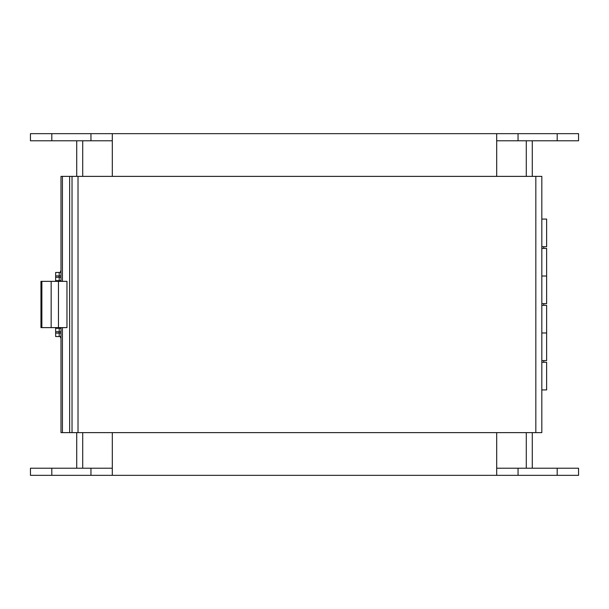 <?xml version="1.0" encoding="UTF-8"?>
<svg xmlns="http://www.w3.org/2000/svg" width="609" height="609" viewBox="0 0 609 609"><rect width="100%" height="100%" fill="white"/><g stroke="black" fill="none" stroke-linecap="round" stroke-linejoin="round"><path stroke-width="0.91" d="M532.281 140.786L532.281 176.374M532.281 432.626L532.281 468.214M112.307 432.626L112.307 468.214L30.45 468.214L30.45 475.34L496.693 475.34L496.693 432.626M496.693 176.374L496.693 140.786L578.55 140.786L578.55 133.66L557.197 133.66L557.197 140.786M76.719 468.214L76.719 432.626M76.719 176.374L76.719 140.786M496.693 140.786L496.693 133.66L30.45 133.66L30.45 140.786L112.307 140.786L112.307 176.374M496.693 133.66L557.197 133.66M112.307 133.66L112.307 140.786M496.693 475.34L578.55 475.34L578.55 468.214L557.197 468.214L557.197 475.34M496.693 468.214L557.197 468.214M112.307 468.214L112.307 475.34M541.827 176.374L541.827 432.626L72.029 432.626L72.029 176.374L541.827 176.374M62.43 327.619L62.43 432.626L72.029 432.626M62.43 432.626L60.991 432.626L60.991 327.619M62.43 281.35L62.43 176.374L72.029 176.374M62.43 176.374L60.991 176.374L60.991 281.35M541.827 248.411L546.623 248.411L546.623 276.029L541.827 276.029L546.623 276.029L546.623 303.647L541.827 303.647M541.827 246.698L546.623 246.698L546.623 219.08L541.827 219.08M541.827 305.353L546.623 305.353L546.623 332.971L541.827 332.971L546.623 332.971L546.623 360.589L541.827 360.589M541.827 389.92L546.623 389.92L546.623 362.302L541.827 362.302M55.647 281.35L55.647 272.467L59.21 272.467L59.21 275.885L55.647 275.885L55.647 272.467L55.647 275.885M60.991 333.115L55.647 333.115L55.647 336.533L55.647 327.619M55.647 333.115L55.647 336.533L60.991 336.533M60.991 275.885L59.21 275.885M60.991 272.467L59.21 272.467M59.065 275.885L59.065 277.255M59.065 280.665L59.065 281.35M59.065 327.619L59.065 328.335M59.065 331.745L59.065 333.115M41.869 327.619L66.96 327.619L66.96 281.35L40.955 281.35L40.955 327.619L41.869 327.619L41.869 281.35M55.647 328.335L59.21 328.335L59.21 331.745L55.647 331.745L55.647 328.335L55.647 331.745M60.991 328.335L59.21 328.335M60.991 277.255L59.21 277.255L59.21 280.665L55.647 280.665L55.647 277.255L59.21 277.255M60.991 280.665L59.21 280.665M60.991 331.745L59.21 331.745M55.647 277.255L55.647 280.665M60.991 272.352L60.542 272.352L60.542 271.15L60.991 271.15M60.991 337.736L60.542 337.736L60.991 337.942M526.29 468.214L526.29 432.626M526.29 176.374L526.29 140.786M82.71 140.786L82.71 176.374M82.71 432.626L82.71 468.214M518.046 133.66L518.046 140.786M51.803 133.66L51.803 140.786M90.954 133.66L90.954 140.786M518.046 468.214L518.046 475.34M51.803 468.214L51.803 475.34M90.954 468.214L90.954 475.34M535.829 432.626L535.829 176.374M78.021 176.374L78.021 432.626M69.639 432.626L69.639 176.374M59.21 333.115L59.21 336.533M58.464 327.619L58.464 281.35M51.156 327.619L51.156 281.35M543.776 362.302L543.776 360.589M543.776 305.353L543.776 303.647M543.776 248.411L543.776 246.698M60.542 271.15L60.991 270.944M60.542 336.533L60.542 337.736"/></g></svg>
